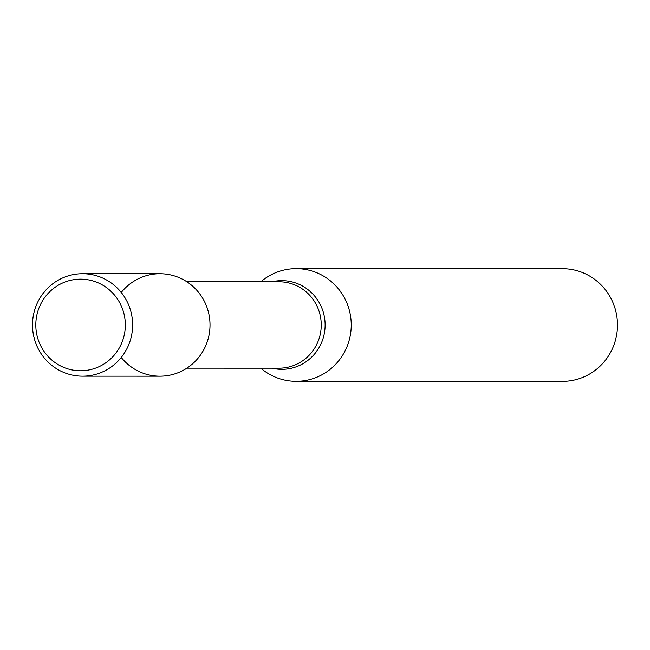 <?xml version="1.0" encoding="UTF-8"?>
<svg xmlns="http://www.w3.org/2000/svg" width="650" height="650" viewBox="0 0 650 650"><rect width="100%" height="100%" fill="white"/><g stroke="black" fill="none" stroke-linecap="round" stroke-linejoin="round"><path stroke-width="0.97" d="M121.258 357.443A51.22 50.058 -90 0 0 194.171 362.342A51.22 50.058 -90 0 0 194.188 287.576A51.22 50.058 -90 0 0 121.266 292.459M260.812 368.168A56.347 55.071 -90 0 0 296.173 381.322A56.347 55.071 -90 0 0 351.252 324.984A56.347 55.071 -90 0 0 296.189 268.637A56.347 55.071 -90 0 0 260.829 281.775M296.173 381.322L562.421 381.363A56.347 55.071 -90 0 0 617.5 325.033A56.347 55.071 -90 0 0 562.437 268.678L296.189 268.637M35.815 324.618A45.801 44.761 -90 0 0 102.684 364.772A45.801 44.761 -90 0 0 103.236 285.447A45.801 44.761 -90 0 0 35.815 324.618M32.5 324.577A51.22 50.058 -90 0 0 82.55 376.163A51.22 50.058 -90 0 0 132.624 324.951A51.22 50.058 -90 0 0 82.566 273.723A51.22 50.058 -90 0 0 32.5 324.577M82.55 376.163L159.949 376.179A51.22 50.058 -90 0 0 210.023 324.967A51.22 50.058 -90 0 0 159.965 273.739L82.566 273.723M186.851 368.16L279.029 368.176A43.201 42.226 -90 0 0 321.254 324.984A43.201 42.226 -90 0 0 279.037 281.775L186.859 281.767M272.009 368.176A44.338 43.339 -90 0 0 325.13 324.984A44.338 43.339 -90 0 0 272.025 281.775"/></g></svg>
